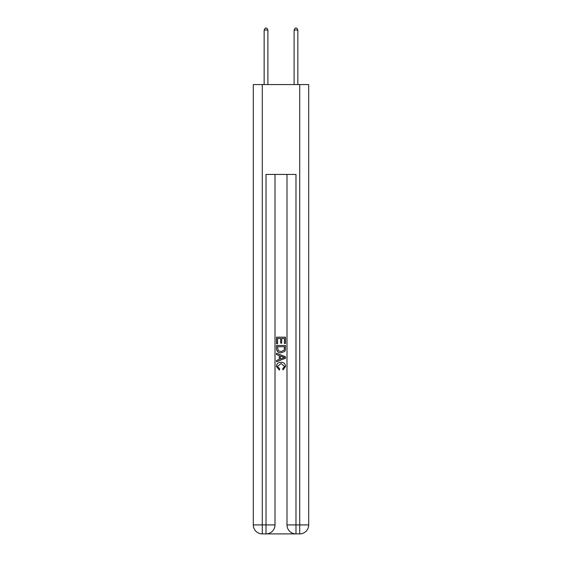<?xml version="1.0" encoding="UTF-8"?>
<svg xmlns="http://www.w3.org/2000/svg" width="562" height="562" viewBox="0 0 562 562"><rect width="100%" height="100%" fill="white"/><g stroke="black" fill="none" stroke-linecap="round" stroke-linejoin="round"><path stroke-width="0.84" d="M266.697 533.9L295.303 533.9M262.278 84.567L262.278 524.915L253.293 524.915L253.293 84.567L308.707 84.567L308.707 524.915L299.722 524.915L299.722 84.567M295.977 533.9L295.977 524.915L286.992 524.915A8.985 8.985 0 0 0 295.977 533.9L299.722 533.9L299.722 524.915L295.977 524.915L295.977 174.431L266.023 174.431L266.023 524.915L262.278 524.915L262.278 533.9L266.023 533.9A8.985 8.985 0 0 0 275.008 524.915L266.023 524.915L266.023 533.9M275.008 174.431L275.008 524.915M286.992 524.915L286.992 174.431M299.722 533.9A8.985 8.985 0 0 0 308.707 524.915M253.293 524.915A8.985 8.985 0 0 0 262.278 533.9M276.504 343.74L276.504 337.172L285.496 337.172L285.496 343.508L284.456 343.508L284.456 338.436L281.688 338.436L281.688 343.164L280.656 343.164L280.656 338.436L277.544 338.436L277.544 343.74L276.504 343.74M276.504 348.686L276.504 345.468L285.496 345.468L285.363 350.126L284.723 351.433L281.049 352.845C278.176 352.852 276.659 351.468 276.504 348.686M277.544 346.733L278.176 350.709L281.07 351.573L284.274 350.042L284.456 346.733L277.544 346.733M276.504 354.573L276.504 353.224L285.496 356.793L285.496 358.226L276.504 361.788L276.504 360.446L279.272 359.42L279.272 355.591L276.504 354.573M282.798 356.891L280.312 355.971L280.312 359.041L284.456 357.509L282.798 356.891M277.431 366.333L279.679 368.855L279.384 370.126L276.392 366.452C276.63 363.691 278.19 362.307 281.063 362.286C283.831 362.349 285.341 363.726 285.608 366.431L282.995 369.894L282.721 368.623L284.569 366.368L281.07 363.558L277.431 366.333M267.891 84.567L267.891 30.046L264.147 30.046L264.147 84.567M264.147 30.046L265.271 28.1L266.774 28.1L267.891 30.046M297.853 84.567L297.853 30.046L294.109 30.046L294.109 84.567M294.109 30.046L295.226 28.1L296.729 28.1L297.853 30.046"/></g></svg>
